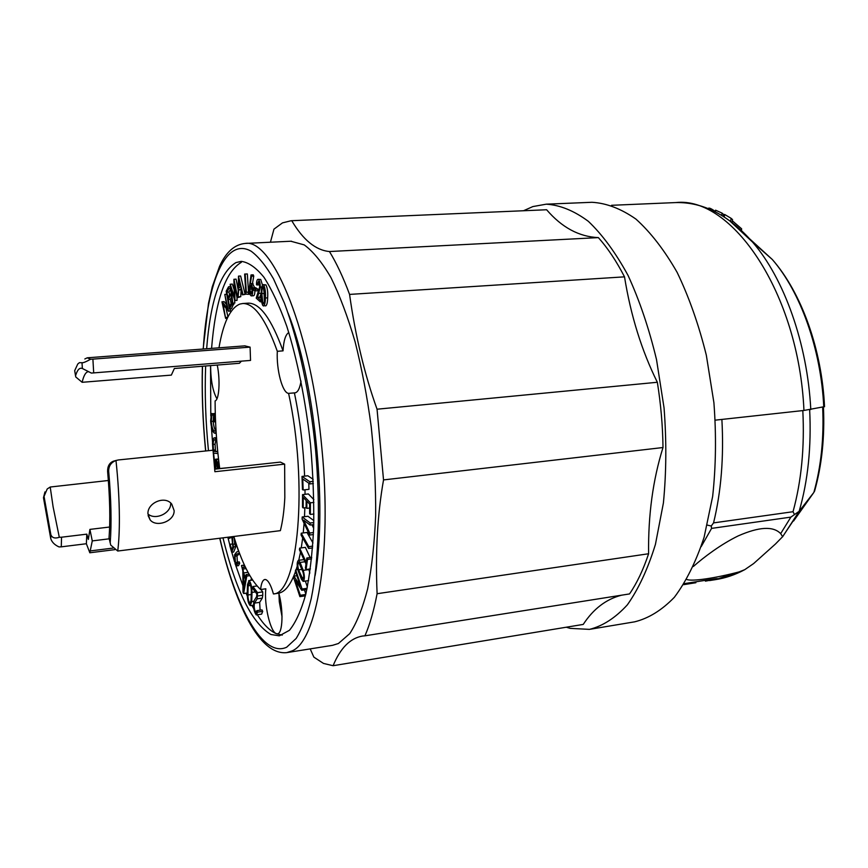 <?xml version="1.0" encoding="UTF-8"?>
<svg xmlns="http://www.w3.org/2000/svg" width="868" height="868" viewBox="0 0 868 868"><rect width="100%" height="100%" fill="white"/><g stroke="black" fill="none" stroke-linecap="round" stroke-linejoin="round"><path stroke-width="1.3" d="M216.143 432.47L214.374 433.089C212.541 431.863 211.293 427.87 210.642 421.143L211.358 413.472L213.474 413.808M213.582 415.837L213.181 421.251C213.604 425.917 214.45 429.02 215.731 430.55M216.338 437.656L214.58 437.819L216.631 439.382M217.326 459.085L218.66 460.268M231.734 537.303L228.751 538.529L227.611 537.325M234.284 537.932L234.675 544.041L235.825 546.634L233.655 552.026L231.691 552.287L229.781 545.581L230.107 544.269L231.973 544.03M239.459 553.166L236.823 554.023L235.022 556.225L235.445 562.583L236.367 563.896L237.268 562.139L239.253 561.878L239.709 563.267L238.505 565.643L236.519 565.903L235.141 563.994L234.555 554.847L236.552 552.037L238.537 551.397L236.378 544.464M239.59 553.502L237.007 555.954L237.365 562.128M242.834 570.84L241.478 565.469L243.485 565.198L244.353 567.368M222.045 301.717L227.242 308.021L224.79 294.404L228.468 310.983L223.228 304.95L225.615 318.393L221.969 301.923L224.096 301.587L226.439 304.408M230.107 308.878L230.465 311.059L228.392 311.2M226.071 308.4L227.948 316.853M230.671 288.925L229 292.06L229.499 294.805M231.582 297.008L230.324 299.319L231.094 303.54M233.72 303.605L231.506 308.78L229.423 308.921L226.19 291.203L228.544 286.787L230.421 286.679M234.447 299.286L234.87 303.008L232.331 303.691L230.15 284.281L232.32 284.064L234.197 289.825M230.226 284.194L234.393 297.095L233.893 279.344L236.085 279.127L238.157 289.641M239.622 297.03L237.04 297.767L234.544 284.91L234.968 300.393L236.964 300.404L234.848 300.534L231.17 289.174L232.776 303.149L234.87 303.008M236.997 297.55L237.072 300.252M238.494 276.132L240.631 276.013L245.134 294.393L242.422 294.827L240.924 288.762L238.722 289.955L238.049 297.127L238.494 276.132L242.986 294.534L242.422 294.827M241.152 289.673L240.74 296.693L238.049 297.127M244.635 274.06L245.188 274.071L246.328 292.223L248.465 292.375L248.584 294.317L245.894 294.122L244.635 274.06L247.358 273.952L248.498 292.093L249.485 292.158M251.036 274.939L251.546 276.219L250.277 283.847L250.841 283.727C251.872 284.541 252.49 286.776 252.686 290.422C252.729 293.785 252.284 295.608 251.362 295.89L251.091 295.836C250.017 295.011 249.366 292.711 249.149 288.946L251.036 274.939L253.228 274.82L253.749 276.089L252.479 283.576M252.61 283.619L254.66 287.753M254.877 290.444C254.899 293.72 254.454 295.489 253.543 295.749L251.362 295.89M255.561 287.699L257.774 289.077L257.796 290.758L255.593 290.899L253.391 289.511L253.369 287.829L255.561 287.699M259.358 283.424L259.25 284.975L256.472 284.606C256.537 281.395 257.036 279.648 257.959 279.333L260.736 279.453L262.462 285.04M257.959 279.333L260.736 279.453M261.225 293.341L259.727 297.236L261.225 298.592M263.058 284.628L265.966 284.91C267.474 288.111 268.038 292.429 267.637 297.843C267.572 302.303 266.953 304.983 265.792 305.872L262.841 305.569C261.377 302.357 260.845 298.104 261.246 292.809C261.29 288.284 261.886 285.561 263.058 284.628L263.72 285.04C265.228 288.252 265.782 292.559 265.391 297.984C265.326 302.455 264.718 305.124 263.557 306.024M257.319 614.772C263.525 624.504 269.829 630.808 276.23 633.683L282.241 635.116M315.127 575.473C327.605 506.142 314.379 378.177 288.024 313.012M241.358 262.299C225.398 271.793 215.47 300.48 211.575 348.383M210.544 365.602L210.794 415.989M211.391 426.785L212.541 442.224M213.582 453.15L214.483 461.418M228.067 538.138L229.868 545.212M231.799 552.276L234.631 561.9M235.695 565.274L242.942 585.705M246.045 593.18L247.293 595.98M251.894 605.419L257.047 614.349M216.935 398.77C212.844 391.533 210.729 380.466 210.598 365.602M301.033 381.106C299.796 388.473 297.789 392.39 295.011 392.846L288.599 393.367C282.447 393.161 276.263 369.714 277.315 351.301L283.044 350.856C271.434 318.838 259.825 302.943 248.215 303.16L247.803 303.192M283.044 350.856C283.641 340.603 285.561 334.495 288.794 332.531M288.599 393.367C308.52 484.398 298.039 593.701 273.42 593.951L278.791 593.18C285.279 591.726 290.845 584.511 295.511 571.535M296.118 569.755L297.236 566.131M298.776 560.283L300.512 552.124M301.261 547.903L302.693 537.889M303.247 532.941L304.082 523.295M304.494 516.699L304.863 507.758M305.037 494.326L304.994 489.78M304.625 476.12C303.377 447.497 299.97 419.743 294.393 392.846M278.791 593.18C283.63 610.182 282.762 633.879 277.445 633.77L276.219 633.575C270.241 631.676 263.97 604.258 265.825 588.786L260.595 589.524C250.668 580.269 241.76 562.594 233.861 536.533M260.107 610.182L259.662 602.359L262.31 598.106L262.765 595.253L262.733 591.878L260.888 589.491M257.536 592.616L252.903 586.54L252.924 588.764L256.863 593.94L256.646 596.576L254.031 600.84C252.946 606.341 253.662 611.018 256.168 614.859L261.604 614.143L262.711 611.387L262.017 609.9L256.852 610.66L255.941 612.472C254.27 609.911 253.792 606.786 254.508 603.097L257.134 598.855L257.536 592.616L262.733 591.878M309.843 573.054L308.769 569.158M298.397 560.337C296.802 562.073 296.78 565.73 298.332 571.318L301.391 579.227L303.149 581.376C304.755 579.65 304.776 575.983 303.214 570.363L300.111 562.421L298.397 560.337L303.854 559.643M313.164 479.331L307.847 475.762L302.021 476.413L309.854 481.751L309.93 483.932L302.78 479.038L303.149 489.997L302.455 489.509L302.021 476.413M303.149 489.997L308.975 489.313L308.78 483.14M313.858 499.61L308.357 493.935L302.541 494.619L310.397 502.822L310.353 514.431L309.637 513.661L309.67 504.167L306.86 501.216L306.838 508.366L309.659 508.03M313.652 528.265L311.992 524.782M313.858 520.637L307.988 516.265L302.205 516.981L310.169 523.003L313.815 522.547M312.947 542.967L306.99 532.464L301.239 533.202L308.78 546.645L312.73 546.124M310.136 557.582L305.362 547.361L299.644 548.12L306.22 562.345L306.827 558.026L311.764 557.365M305.818 594.07L304.429 589.893M307.38 587.061L305.373 581.061M256.668 586.009L256.548 585.357M250.982 580.291L251.373 578.175M241.402 361.153L239.405 363.28L174.349 368.509L171.343 375.106L82.145 382.3L75.733 376.94L75.581 375.67C77.36 369.779 79.617 367.381 82.362 368.499L91.368 373.077L250.537 360.426L250.093 347.135L92.898 359.124L90.554 359.254L87.267 357.811L84.814 358.983M298.809 562.486L298.668 562.475C297.594 563.647 297.583 566.11 298.625 569.875L302.867 579.216C303.952 578.045 303.963 575.571 302.899 571.795L298.809 562.486M217.25 365.059C220.407 380.249 219.159 399.985 215.101 400.918C215.134 422.976 216.664 445.501 219.691 468.492M118.363 459.953L213.04 450.221L214.895 471.715L284.639 464.141L284.823 497.646C284.14 510.709 282.653 521.711 280.364 530.652L117.733 551.028C118.883 541.882 119.437 530.565 119.372 517.1C119.252 499.512 118.124 480.644 115.987 460.496L118.363 459.953M278.943 593.734L279.301 601.763L282.035 616.736M301.717 590.283L295.315 580.193L300.285 595.274L299.894 596.641L293.59 577.47L293.97 576.102L300.339 586.117L295.359 571.079L295.706 569.82L302.075 589.036L301.717 590.283L306.86 589.546M147.94 513.747C147.332 502.811 164.996 495.183 171.745 504.102L174.142 510.666C174.522 521.386 156.229 527.874 150.077 519.802L147.94 513.747M251.058 600.472L250.006 603.217C248.736 601.969 248.042 599.235 247.922 594.992L248.161 585.802L249.214 582.992C250.494 584.197 251.188 586.942 251.319 591.238L251.058 600.472M247.488 584.641L247.25 593.831C247.423 599.875 248.411 603.792 250.223 605.582L251.742 601.654L252.002 592.41C251.818 586.269 250.819 582.341 248.986 580.627L247.488 584.641M273.42 593.951C271.055 585.499 268.505 580.703 265.771 579.585L264.87 579.488C262.689 579.943 261.257 583.285 260.595 589.524M44.952 491.928L43.476 497.733L47.208 488.966L50.214 487.024L108.359 480.492M82.145 382.3C83.534 376.256 85.324 372.773 87.516 371.873L88.579 371.699M252.903 586.54L257.058 585.954M246.805 576.048L246.132 574.616L245.622 577.448L243.507 572.945L242.812 567.585L242.986 592.128L243.626 593.528L246.805 576.048L249.843 575.636M246.132 574.616L249.029 574.225M310.169 523.003L310.082 525.031L303.616 520.116L309.735 533.028L309.648 535.046L313.402 534.558M309.735 533.028L313.5 532.551M277.315 351.301C265.792 319.229 254.291 303.301 242.812 303.507L239.872 304.06C230.215 308.118 223.25 322.712 218.975 347.829M232.667 467.255L214.711 469.024M214.721 469.187L280.397 462.101L284.639 464.141M250.093 347.135L244.787 345.865M303.203 507.954L306.133 507.606L306.154 500.467L303.225 497.407L303.203 507.954L302.509 507.216L302.541 494.619M116.269 460.398L113.382 461.201C109.487 462.796 107.567 466.159 107.599 471.302C109.91 497.7 110.399 519.867 109.042 537.791L110.193 542.977M243.507 572.945L247.998 572.337M243.474 568.996L246.1 568.638M308.78 546.645L308.617 548.467L301.077 535.014L301.239 533.202M287.351 652.53L332.553 645.325L338.411 643.514L349.739 633.629C356.726 622.964 362.694 608.067 367.631 588.938C371.829 567.574 374.499 543.14 375.66 515.657C375.855 486.948 374.39 457.403 371.265 427.013C367.218 396.893 361.826 368.488 355.088 341.786C347.743 316.755 339.703 295.359 330.958 277.597C322.039 262.288 313.12 251.394 304.223 244.895L290.813 241.228M306.827 558.026L307.489 559.459L306.068 569.538L305.417 568.106L305.992 563.994L299.417 549.759L299.644 548.12M222.978 537.91C236.107 591.173 252.089 623.365 270.935 634.497L279.322 635.832L289.445 630.298C295.749 622.573 301.196 610.54 305.796 594.189C309.735 575.506 312.361 553.491 313.663 528.167C314.097 501.422 313.044 473.483 310.505 444.362C305.677 400.766 297.323 359.493 286.798 326.314C279.474 305.883 271.868 289.532 263.959 277.283C256.082 267.594 248.508 262.288 241.25 261.366L235.977 262.581C220.201 272.075 210.425 300.805 206.638 348.762M205.651 365.992C204.642 392.944 205.575 421.175 208.461 450.687M243.517 575.169L245.329 579.032L243.615 588.526L243.517 575.169M170.681 503.798C170.812 513.313 155.372 520.616 147.94 513.954M256.451 614.902L257.536 612.146L256.852 610.66M109.086 538.833L92.279 540.905L89.827 552.775L86.377 543.737L61.27 546.84L61.552 537.205L59.306 537.292L53.1 506.803L50.214 487.024M310.082 525.031L313.76 524.565M115.987 460.496C111.169 462.34 108.728 465.856 108.663 471.053C111.191 499.577 111.701 523.426 110.203 542.609L110.692 545.061L117.733 551.028M308.617 548.467L312.599 547.936M243.626 593.528L247.272 593.007M43.476 497.733L50.767 538.735C52.004 542.283 54.76 545.006 59.035 546.927L61.27 546.84M299.894 596.641L305.384 595.839M300.285 595.274L305.72 594.493M242.812 567.585L245.416 567.227M309.648 535.046L302.118 519.129L302.205 516.981M44.105 496.735L50.854 534.699L50.767 538.735M59.306 537.292C54.912 538.746 52.091 537.878 50.854 534.699M86.377 543.737L86.8 534.156L61.552 537.205M302.075 589.036L307.12 588.309M306.068 569.538L310.418 568.931M309.854 481.751L313.261 481.36M307.489 559.459L311.612 558.894M75.538 375.833L74.691 370.658L77.794 363.963L79.476 362.64L82.015 362.737C83.328 362.9 86.171 361.739 90.554 359.254M306.838 508.366L306.133 507.617M310.353 514.431L313.934 513.986M293.97 576.102L296.889 575.69M92.279 540.905L89.903 529.393L109.628 527.028M295.706 569.82L297.778 569.527M310.397 502.822L313.901 502.398M137.882 353.97L115.596 355.663M89.903 529.393L88.341 539.44L86.8 534.156M309.93 483.932L313.359 483.53M257.536 612.146L262.711 611.387M291.746 220.7L546.623 209.752L291.746 220.7C303.138 239.959 315.702 250.244 329.449 251.536C336.469 262.961 343.185 277.25 349.565 294.415C355.446 336.241 364.603 374.509 377.048 409.208L383.526 479.917C377.461 514.42 375.312 552.341 377.103 593.712C373.88 610.616 369.811 624.656 364.918 635.821L362.477 636.049C350.173 638.197 340.375 648.092 333.095 665.713L323.482 663.423L313.858 657.13L310.191 648.884M291.29 220.7L282.48 222.881L273.952 229.152L270.436 242.215M349.565 294.415L624.515 276.849C616.41 261.127 607.698 248.042 598.377 237.615L329.449 251.536M383.526 479.917L663 447.53C662.718 425.754 660.83 404 657.347 382.267L377.048 409.208M364.918 635.821L629.528 593.929C636.928 583.122 643.296 569.723 648.602 553.751L377.103 593.712M333.095 665.713L583.231 624.418C593.408 608.869 606.179 599.126 621.542 595.198M566.261 627.217L570.2 628.367L589.491 629.376C602.848 626.012 615.466 617.832 627.347 604.855C638.501 589.079 647.864 568.931 655.427 544.41L663.402 502.984C666.374 472.517 666.591 440.825 664.053 407.895L656.523 359.645C649.069 328.603 639.586 300.545 628.085 275.492C615.716 252.816 602.468 234.751 588.341 221.318C574.073 210.75 560.044 205.032 546.254 204.175L532.854 206.573L523.556 210.729M545.972 209.774L544.963 209.817M546.623 209.752C561.846 227.481 579.097 236.769 598.377 237.615M624.515 276.849C630.743 315.496 641.68 350.639 657.347 382.267M663 447.53C652.899 479.895 648.103 515.299 648.602 553.751M590.511 629.202L634.627 621.835C648.635 618.385 661.883 610.182 674.382 597.26C686.132 581.582 696.038 561.629 704.078 537.368L712.65 496.453C715.937 466.398 716.36 435.15 713.908 402.709L706.324 355.196C698.74 324.632 689.008 297.03 677.138 272.378C664.356 250.06 650.62 232.298 635.929 219.083C621.054 208.7 606.406 203.101 591.965 202.287L590.869 202.331M814.998 489.661L813.869 492.406L799.168 511.295L790.878 517.111L711.576 528.395L711.25 526.019L707.311 525.107M711.25 526.019L713.55 522.894C721.167 491.689 723.945 457.197 721.883 419.439M802.813 410.586C804.669 447.421 801.403 481.132 793.026 511.719L794.328 514.257M686.718 579.444C691.991 581.744 716.284 577.936 739.08 571.914L744.755 569.668L753.652 563.549L775.493 543.976L782.632 536.674L780.668 533.625C773.279 525.954 759.131 526.713 738.223 535.892C720.798 544.377 703.959 557.148 693.923 565.99L693.38 566.479M684.212 583.654L714.679 578.847L717.304 578.555L716.577 579.032L705.434 581.137M683.572 584.674L695.876 582.721M705.434 581.159L705.359 580.312M715.84 420.09L803.952 410.455L824.524 406.636M708.375 208.645L708.407 208.342C709.015 207.561 711.359 208.635 715.416 211.542M721.753 215.416L722.024 213.094L715.568 210.186L715.373 211.868M722.024 213.094L723.467 214.331L723.239 216.338M724.303 217.011L724.596 214.439L731.073 218.302L730.693 221.438M731.073 218.302L732.527 219.571L732.169 222.533M732.375 220.819L741.63 228.816L741.446 230.378M261.821 293.558L262.939 303.843L264.371 302.053L264.816 297.312L263.232 286.679C262.299 287.547 261.832 289.847 261.821 293.558L264.056 293.427L264.414 301.749M265.391 297.984L267.637 297.843M263.72 285.04L265.966 284.91M264.414 288.881L264.056 293.427M262.939 303.843L263.85 303.778M258.512 279.583C259.63 280.831 260.237 283.38 260.313 287.221L257.525 297.377L260.281 299.894L260.259 301.814L256.212 298.115L259.727 286.744L258.458 281.46L257.036 285.116M260.259 301.814L261.55 301.728M260.281 299.894L261.322 299.818M257.525 297.377L259.727 297.236M260.313 287.221L261.767 287.134M253.369 287.829L255.572 289.218L257.774 289.077M255.572 289.218L255.593 290.899M250.765 285.431L249.702 289.152L251.221 293.926L252.111 290.194L250.765 285.431M252.686 290.422L254.649 290.303M250.841 283.727L253.033 283.597M251.546 276.219L253.749 276.089M251.883 288.002L252.111 291.192M249.702 289.152L251.883 289.022M248.584 294.317L250.017 294.23M248.465 292.375L249.517 292.31M246.328 292.223L248.498 292.093M245.188 274.071L247.358 273.952M238.874 280.331L238.754 287.937L240.501 286.983L238.874 280.331M238.613 296.834L240.74 296.693M238.722 289.955L240.859 289.825M242.986 294.534L245.134 294.393M232.776 303.149L232.331 303.691M233.969 279.246L237.506 297.192L239.622 297.062M237.506 297.192L237.04 297.767M228.544 286.787L228.859 288.534L226.917 292.18L227.926 297.724L229.868 294.133L230.183 295.869L228.241 299.449L229.521 306.415L231.463 302.867L231.789 304.635L233.883 304.494M231.789 304.635L229.423 308.921M231.463 302.867L232.233 302.824M228.241 299.449L230.324 299.319M230.183 295.869L231.452 295.793M229.868 294.133L231.246 294.046M226.917 292.18L229 292.06M228.859 288.534L230.617 288.436M225.984 317.428L227.72 317.308M225.615 318.393L227.264 318.285M228.468 310.983L230.552 310.852M224.79 294.404L226.754 294.274M241.478 565.469L242.823 568.855M235.445 562.583L237.214 562.345M235.022 556.225L237.007 555.954M237.268 562.139L237.723 563.538L239.709 563.267M237.723 563.538L236.519 565.903M232.711 536.674L232.7 544.301L233.839 546.883L235.825 546.634M233.839 546.883L231.691 552.287M232.7 544.301L234.675 544.041M232.45 537.487L234.078 537.281M235.488 541.773L235.228 544.854L234.848 539.733M235.228 544.854L236.335 544.713M230.107 544.269L231.68 549.791L232.852 546.797L231.81 536.793M230.031 537.01L228.751 538.529M218.975 462.926L218.085 468.373L219.593 467.765M215.025 468.991L214.439 463.577L215.579 459.237C216.512 459.356 217.217 461.288 217.673 465.042L218.703 460.604M217.098 468.774L217.152 465.411L215.741 461.179L215.589 468.937M217.955 467.32L219.517 467.147M215.242 466.116L217.174 465.91L217.51 468.611M217 464.282L217.174 465.91M212.91 450.232L212.497 443.364C212.725 439.577 213.419 437.732 214.58 437.819M217.922 453.541L213.354 453.139M216.816 441.736L214.797 439.696C213.832 439.62 213.268 441.204 213.116 444.449L213.582 451.414L217.738 451.751M214.776 437.819L216.501 437.646M213.582 451.414L217.694 451.393M215.85 440.13L215.058 444.242L215.524 451.208M213.116 444.449L215.058 444.242M215.427 418.311L214.168 416.022L214.483 421.881L213.886 421.533L213.463 413.613L215.264 413.45M213.463 413.613L215.351 416.076M214.483 421.881L215.557 421.783M211.358 413.472L211.89 415.143L211.239 421.436C211.781 426.861 212.79 430.116 214.255 431.168L215.34 431.06M214.255 431.168L215.98 429.964M211.239 421.436L213.181 421.251M211.89 415.143L213.539 414.991M298.625 569.875L301.966 569.408M301.684 577.784L303.648 577.502M254.508 603.097L259.662 602.359M257.134 598.855L262.31 598.106M219.875 538.301C236.009 607.947 263.047 658.248 286.668 647.213L296.162 638.457C302.01 628.975 307.033 615.694 311.232 598.605C318.773 561.531 320.607 507.498 315.626 450.416C310.126 394.571 298.592 340.961 284.422 303.138L273.463 278.769C265.933 265.814 258.501 256.635 251.145 251.21C225.506 236.584 207.289 282.415 203.264 349.012M202.504 366.242C201.799 392.52 202.786 419.841 205.466 448.203L205.727 450.969M219.756 538.312C235.228 604.204 259.12 655.546 286.765 652.627L292.125 650.881C316.419 641.322 332.129 554.023 322.028 449.939C311.731 332.336 272.736 238.299 245.167 243.441C234.62 244.451 226.081 252.056 219.561 266.281L212.259 286.852L208.504 303.377L203.134 349.023M247.922 594.992L251.221 594.526M248.161 585.802L250.581 585.466M90.684 550.876L113.035 548.077M252.002 592.41L255.344 591.933M251.742 601.654L253.792 601.361M108.663 471.053L107.599 471.302M257.579 596.001L262.765 595.253M300.111 562.421L304.961 561.759M92.898 359.124L93.701 372.947M109.042 537.791L110.203 542.609M82.362 368.499L82.015 362.737M303.214 570.363L308.943 569.582M74.691 370.658L75.581 375.67M793.026 511.719L713.55 522.894M793.58 521.017L813.869 492.406C821.128 466.485 824.058 438.08 822.658 407.179M701.181 546.634L711.576 528.395M744.755 569.668C735.12 574.833 725.257 578.175 715.178 579.683L739.08 571.914M780.668 533.625L790.878 517.111M695.159 582.623L695.094 581.94M688.02 583.893L687.944 583.068M809.66 409.739C811.482 446.89 807.978 480.742 799.168 511.295L782.567 536.847M823.754 406.962C821.085 349.11 800.459 291.832 772.303 259.489L749.833 238.993M803.952 410.455C798.788 292.581 731.594 196.146 675.825 202.569L674.664 202.624M810.788 409.544C807.457 343.435 783.978 278.27 752.578 242.096L729.283 220.418M259.055 293.373L261.235 293.243M236.823 554.023L238.808 553.762M213.463 450.112L215.405 449.917M202.385 366.253C201.702 392.553 202.689 419.862 205.369 448.17M291.464 241.206L245.167 243.441M150.077 519.802L148.102 515.603M89.827 552.775L115.053 549.607M591.965 202.287L546.254 204.175M813.891 492.362L797.291 514.691L782.632 536.674M715.178 579.683L709.525 580.573M685.438 584.381L689.463 583.741M814.531 491.31C821.833 465.432 824.806 437.331 823.439 407.016M824.535 406.745C821.866 349.522 801.62 292.917 772.303 259.489L752.578 242.096C728.762 215.156 703.178 201.984 675.825 202.569L611.539 205.304M253.413 605.202L250.516 605.625M248.215 303.16L242.812 303.507M252.599 580.063L248.736 580.594M245.08 345.844L137.48 354.003M116.431 355.598L87.267 357.811M308.617 580.605L303.149 581.376M205.369 448.192L205.64 450.98M252.827 283.554L250.635 283.684M217.521 459.031L215.579 459.237M216.186 433.197L215.112 433.306"/></g></svg>
